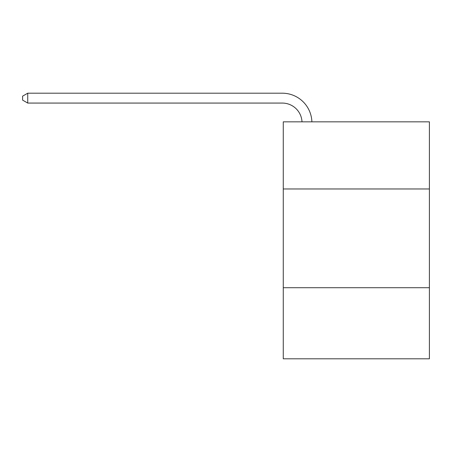 <?xml version="1.0" encoding="UTF-8"?>
<svg xmlns="http://www.w3.org/2000/svg" width="452" height="452" viewBox="0 0 452 452"><rect width="100%" height="100%" fill="white"/><g stroke="black" fill="none" stroke-linecap="round" stroke-linejoin="round"><path stroke-width="0.68" d="M429.4 188.976L429.4 121.831L283.268 121.831L283.268 188.976L429.4 188.976L429.4 358.803L283.268 358.803L283.268 188.976M429.4 287.709L283.268 287.709M302.004 121.831A19.747 19.747 -130.5 0 0 282.28 103.073L27.736 103.073L22.6 100.107L22.6 96.157L27.736 93.197L282.28 93.197A29.623 29.623 49.5 0 1 311.886 121.831M27.736 93.197L27.736 103.073"/></g></svg>
